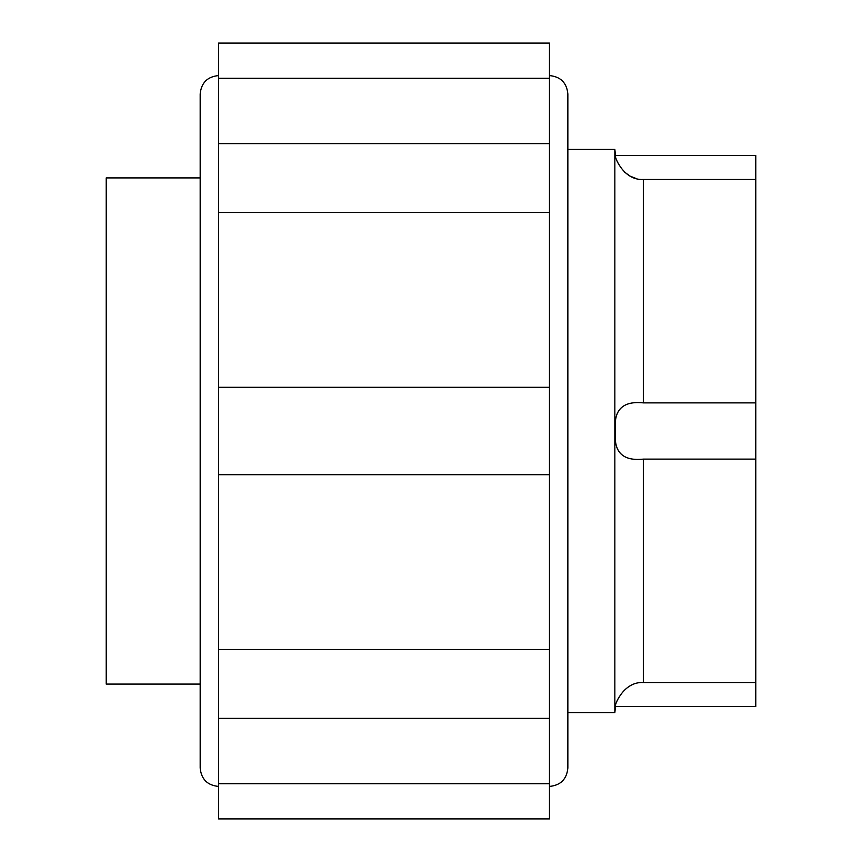 <?xml version="1.0" encoding="UTF-8"?>
<svg xmlns="http://www.w3.org/2000/svg" width="862" height="862" viewBox="0 0 862 862"><rect width="100%" height="100%" fill="white"/><g stroke="black" fill="none" stroke-linecap="round" stroke-linejoin="round"><path stroke-width="1.29" d="M755.78 459.123L643.332 459.123C622.612 461.321 613.335 451.947 615.5 431.011C613.302 410.086 622.569 400.711 643.332 402.877L643.332 179.479C622.364 180.664 613.582 154.169 615.5 155.548C613.582 154.126 622.289 180.621 643.332 179.479L755.78 179.479L755.78 706.452L615.5 706.452L614.843 712.583L567.853 712.583M624.476 172.066L630.154 176.15M630.23 176.193L636.371 178.596M614.843 712.583L614.843 149.417L615.5 155.548L755.78 155.548L755.78 179.479M218.56 78.28L218.56 43.1L549.471 43.1L549.471 78.28L218.56 78.28L218.56 818.9L549.471 818.9L549.471 783.72L218.56 783.72M218.56 75.576C207.397 76.664 201.266 82.795 200.178 93.958L200.178 768.042L200.178 684.083L106.22 684.083L106.22 177.917L200.178 177.917M549.471 75.576C560.634 76.664 566.765 82.795 567.853 93.958L567.853 768.042C566.765 779.205 560.634 785.336 549.471 786.424M643.332 459.123L643.332 682.521C622.364 681.336 613.582 707.831 615.5 706.452C613.582 707.874 622.289 681.379 643.332 682.521L755.78 682.521M643.332 402.877L755.78 402.877M549.471 78.28L549.471 649.517L218.56 649.517L549.471 649.517L549.471 783.72M549.471 474.703L218.56 474.703M549.471 387.297L218.56 387.297M549.471 212.483L218.56 212.483M218.56 786.424C207.397 785.336 201.266 779.205 200.178 768.042M614.843 149.417L567.853 149.417M218.56 718.391L549.471 718.391M218.56 143.609L549.471 143.609"/></g></svg>
